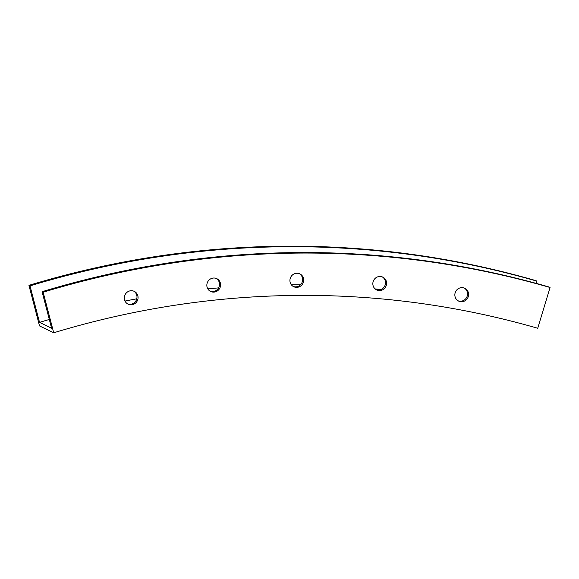 <?xml version="1.0" encoding="UTF-8"?>
<svg xmlns="http://www.w3.org/2000/svg" width="579" height="579" viewBox="0 0 579 579"><rect width="100%" height="100%" fill="white"/><g stroke="black" fill="none" stroke-linecap="round" stroke-linejoin="round"><path stroke-width="0.87" d="M386.577 283.855A7.107 6.825 115.8 0 0 382.806 277.124A7.107 6.825 115.8 0 0 372.854 283.189A7.107 6.825 115.8 0 0 376.625 289.92A7.107 6.825 115.8 0 0 386.577 283.855A7.107 6.825 -64.2 0 1 375.814 289.457A7.107 6.825 -64.2 0 1 376.755 277.254A7.107 6.825 -64.2 0 1 386.577 283.855M382.263 276.892A7.107 6.825 -64.2 0 1 376.104 289.638A7.107 6.825 115.8 0 0 382.263 276.892M220.577 285.404A7.107 6.825 115.8 0 0 216.814 278.673A7.107 6.825 115.8 0 0 206.862 284.738A7.107 6.825 115.8 0 0 210.626 291.469A7.107 6.825 115.8 0 0 220.577 285.404A7.107 6.825 -64.2 0 1 209.822 291.005A7.107 6.825 -64.2 0 1 210.756 278.803A7.107 6.825 -64.2 0 1 220.577 285.404M216.271 278.441A7.107 6.825 -64.2 0 1 210.105 291.186A7.107 6.825 115.8 0 0 216.271 278.441M138.048 298.105A7.107 6.825 115.8 0 0 134.285 291.375A7.107 6.825 115.8 0 0 124.326 297.44A7.107 6.825 115.8 0 0 128.097 304.17A7.107 6.825 115.8 0 0 138.048 298.105A7.107 6.825 -64.2 0 1 127.293 303.707A7.107 6.825 -64.2 0 1 128.227 291.505A7.107 6.825 -64.2 0 1 138.048 298.105M133.742 291.143A7.107 6.825 -64.2 0 1 127.575 303.888A7.107 6.825 115.8 0 0 133.742 291.143M303.664 280.641A7.107 6.825 115.8 0 0 299.9 273.91A7.107 6.825 115.8 0 0 289.941 279.968A7.107 6.825 115.8 0 0 293.712 286.706A7.107 6.825 115.8 0 0 303.664 280.641A7.107 6.825 -64.2 0 1 292.902 286.243A7.107 6.825 -64.2 0 1 293.843 274.033A7.107 6.825 -64.2 0 1 303.664 280.641M299.357 273.672A7.107 6.825 -64.2 0 1 293.191 286.424A7.107 6.825 115.8 0 0 299.357 273.672M468.585 295.022A7.107 6.825 115.8 0 0 464.821 288.291A7.107 6.825 115.8 0 0 454.87 294.356A7.107 6.825 115.8 0 0 458.633 301.087A7.107 6.825 115.8 0 0 468.585 295.022A7.107 6.825 -64.2 0 1 457.83 300.624A7.107 6.825 -64.2 0 1 458.763 288.422A7.107 6.825 -64.2 0 1 468.585 295.022M464.278 288.06A7.107 6.825 -64.2 0 1 458.112 300.805A7.107 6.825 115.8 0 0 464.278 288.06M30.014 285.874L39.524 322.373A905.368 869.853 -64.2 0 1 49.309 319.463A905.368 869.853 115.8 0 0 39.524 322.373L51.589 328.206L42.079 291.707A943.741 906.728 -64.2 0 1 548.986 286.974L550.05 287.495L537.717 328.264A901.098 865.757 115.8 0 0 53.709 332.78L39.517 325.912L53.709 332.78L43.143 292.221A943.741 906.728 -64.2 0 1 550.05 287.495L548.986 286.974A943.741 906.728 115.8 0 0 42.079 291.707L43.143 292.221L42.079 291.707L51.589 328.206L39.524 322.373L30.014 285.874A943.741 906.728 -64.2 0 1 536.921 281.141A943.741 906.728 115.8 0 0 30.014 285.874L28.95 285.353L30.014 285.874M124.999 301.051A905.368 869.853 -64.2 0 1 136.782 298.815A905.368 869.853 115.8 0 0 124.999 301.051M207.81 288.878A905.368 869.853 -64.2 0 1 218.609 287.893A905.368 869.853 115.8 0 0 207.81 288.878M291.36 284.796A905.368 869.853 -64.2 0 1 300.385 284.839A905.368 869.853 115.8 0 0 291.36 284.796M375.12 288.914A905.368 869.853 -64.2 0 1 381.076 289.529A905.368 869.853 115.8 0 0 375.12 288.914M536.241 283.406L536.921 281.141L536.241 283.406M535.857 280.627L536.921 281.141L535.857 280.627A943.741 906.728 115.8 0 0 28.95 285.353L39.517 325.912L28.95 285.353A943.741 906.728 -64.2 0 1 535.857 280.627M550.05 287.495A943.741 906.728 115.8 0 0 43.143 292.221L53.709 332.78A901.098 865.757 -64.2 0 1 537.717 328.264L550.05 287.495"/></g></svg>
